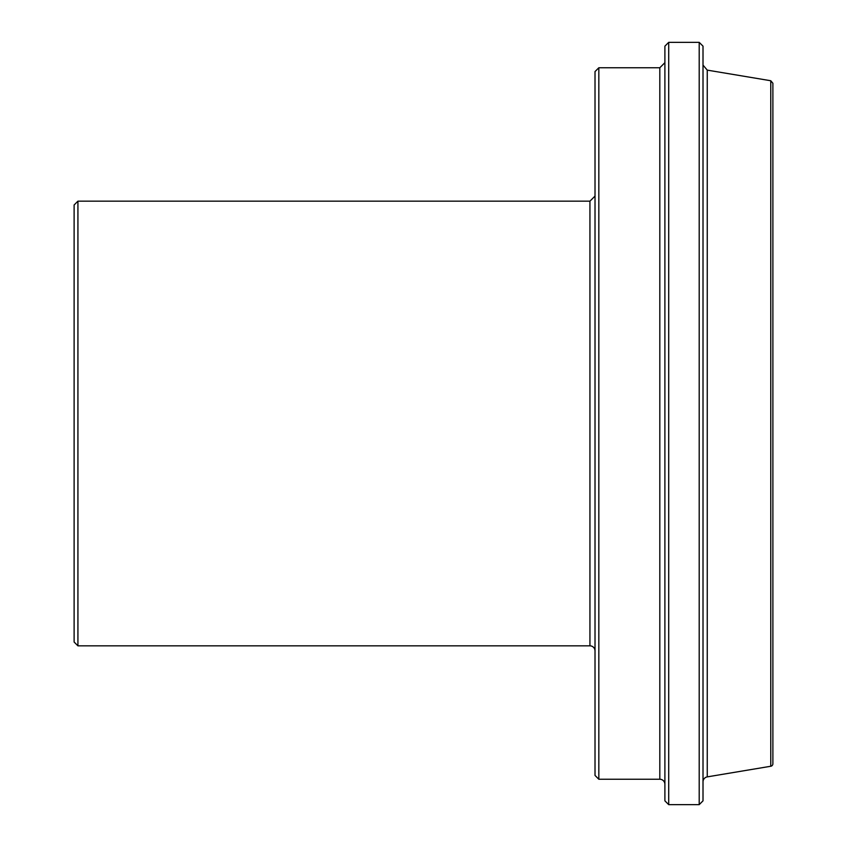 <?xml version="1.0" encoding="UTF-8"?>
<svg xmlns="http://www.w3.org/2000/svg" width="847" height="847" viewBox="0 0 847 847"><rect width="100%" height="100%" fill="white"/><g stroke="black" fill="none" stroke-linecap="round" stroke-linejoin="round"><path stroke-width="1.27" d="M770.77 766.26A2.541 2.541 0 0 0 772.888 763.75L772.888 83.25L770.77 80.74L770.77 766.26L707.256 776.879L707.256 70.121L703.01 65.103M703.01 781.897A5.082 5.082 0 0 1 707.256 776.879M703.01 423.5L703.01 46.162L699.199 42.35L699.199 804.65L703.01 800.839L703.01 423.5M598.829 67.76L595.018 71.572L595.018 775.428L598.829 779.24L598.829 67.76L659.813 67.76L659.813 779.24A5.082 5.082 0 0 1 664.895 784.322M668.707 42.35L664.895 46.162L664.895 800.839L668.707 804.65L668.707 42.35L699.199 42.35M77.924 201.163L74.113 204.974L74.113 642.026L77.924 645.838L77.924 201.163L589.936 201.163L589.936 645.838A5.082 5.082 0 0 1 595.018 650.919M770.77 80.74L707.256 70.121M659.813 67.76L664.895 62.678M598.829 779.24L659.813 779.24M589.936 201.163L595.018 196.081M77.924 645.838L589.936 645.838M668.707 804.65L699.199 804.65"/></g></svg>
